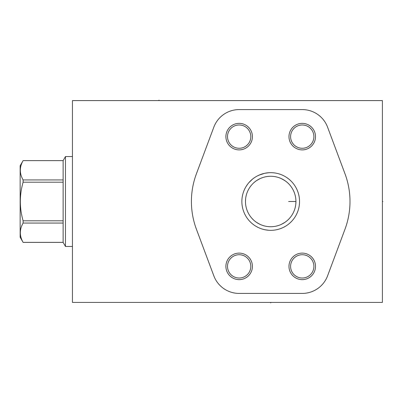 <?xml version="1.0" encoding="UTF-8"?>
<svg xmlns="http://www.w3.org/2000/svg" width="403" height="403" viewBox="0 0 403 403"><rect width="100%" height="100%" fill="white"/><g stroke="black" fill="none" stroke-linecap="round" stroke-linejoin="round"><path stroke-width="0.6" d="M72.454 100.589L72.454 302.411L382.402 302.411L382.402 100.589L72.454 100.589M270.705 230.335A28.835 28.835 0 0 1 241.871 201.5A28.835 28.835 0 0 1 270.705 172.665A28.835 28.835 0 0 1 299.54 201.5A28.835 28.835 0 0 1 270.705 230.335M288.981 136.627A13.264 13.264 0 0 1 302.245 123.363A13.264 13.264 0 0 1 315.509 136.627A13.264 13.264 0 0 1 302.245 149.891A13.264 13.264 0 0 1 288.981 136.627M288.981 266.373A13.264 13.264 0 0 1 302.245 253.109A13.264 13.264 0 0 1 315.509 266.373A13.264 13.264 0 0 1 302.245 279.637A13.264 13.264 0 0 1 288.981 266.373M225.897 266.373A13.264 13.264 0 0 1 239.16 253.109A13.264 13.264 0 0 1 252.424 266.373A13.264 13.264 0 0 1 239.16 279.637A13.264 13.264 0 0 1 225.897 266.373M225.897 136.627A13.264 13.264 0 0 1 239.16 123.363A13.264 13.264 0 0 1 252.424 136.627A13.264 13.264 0 0 1 239.16 149.891A13.264 13.264 0 0 1 225.897 136.627M269.416 176.302L268.116 176.403M266.811 176.574L266.524 176.62M265.496 176.816L264.166 177.134M262.821 177.537L261.461 178.025M260.096 178.61L256.525 180.63M256.046 180.967L254.767 181.944M253.542 183.007L252.399 184.141M251.336 185.335L250.359 186.584M250.041 187.027L249.477 187.863M248.686 189.178L247.991 190.513M247.387 191.863L246.868 193.228M246.087 195.974L245.82 197.354M245.629 198.734L245.477 201.5M295.893 200.115L295.782 198.734M295.59 197.354L295.318 195.974M294.538 193.228L294.019 191.863M293.414 190.513L292.719 189.178M291.928 187.863L291.329 186.972M291.047 186.584L290.074 185.335M289.011 184.141L287.863 183.007M286.644 181.944L285.359 180.967M284.881 180.635L281.314 178.61M279.944 178.025L278.584 177.537M277.239 177.134L275.909 176.816M274.871 176.62L274.594 176.574M273.289 176.403L271.995 176.302M245.513 202.885L245.629 204.266M245.82 205.646L246.087 207.026M246.868 209.772L247.387 211.137M247.991 212.487L248.686 213.822M249.477 215.137L250.087 216.038M250.359 216.421L251.336 217.665M252.399 218.859L253.542 219.993M254.767 221.056L256.046 222.033M256.525 222.365L260.096 224.39M261.461 224.975L262.821 225.463M264.166 225.866L265.496 226.184M266.539 226.38L266.811 226.426M268.116 226.597L269.416 226.698M270.705 226.728A25.228 25.228 0 0 1 245.477 201.5A25.228 25.228 0 0 1 270.705 176.272A25.228 25.228 0 0 1 295.933 201.5A25.228 25.228 0 0 1 270.705 226.728M271.995 226.698L273.289 226.597M274.594 226.426L274.881 226.38M275.909 226.184L277.239 225.866M278.584 225.463L279.944 224.975M281.314 224.39L284.886 222.365M285.359 222.033L286.644 221.056M287.863 219.993L289.011 218.859M290.074 217.665L291.047 216.416M291.359 215.983L291.928 215.137M292.719 213.822L293.414 212.487M294.019 211.137L294.538 209.772M295.318 207.026L295.59 205.646M295.782 204.266L295.933 201.5L288.639 201.5M268.695 172.736L264.842 173.265M264.64 173.31L258.953 175.169M257.215 176.015L260.58 174.499M252.555 179.088L248.822 182.72M247.785 184.005L245.991 186.639L247.774 184.015M243.976 190.679L243.573 191.732M242.671 194.74L242.379 196.095M241.996 198.8L241.901 200.155L241.991 198.81M241.901 202.845L241.996 204.2M242.671 208.265L242.379 206.91L242.671 208.26M243.034 209.61L243.467 210.965L243.034 209.62M244.566 213.676L245.236 215.021M245.991 216.361L246.843 217.691L245.996 216.366M255.562 226.043L257.215 226.985L255.567 226.043M258.953 227.831L260.771 228.572L258.958 227.831M262.665 229.191L264.64 229.69L262.67 229.191M264.847 229.735L268.695 230.264L264.842 229.735M245.241 215.026L244.566 213.681M241.996 204.21L241.901 202.855M242.379 196.105L242.666 194.755M243.568 191.747L243.971 190.69M248.812 182.735L252.54 179.103M253.991 178L254.751 177.481M264.595 173.32L266.595 172.958M266.857 172.922L268.635 172.741M302.245 124.98A11.647 11.647 0 0 1 313.897 136.627A11.647 11.647 0 0 1 302.245 148.274A11.647 11.647 0 0 1 290.598 136.627A11.647 11.647 0 0 1 302.245 124.98M302.245 254.726A11.647 11.647 0 0 1 313.897 266.373A11.647 11.647 0 0 1 302.245 278.02A11.647 11.647 0 0 1 290.598 266.373A11.647 11.647 0 0 1 302.245 254.726M239.16 254.726A11.647 11.647 0 0 1 250.807 266.373A11.647 11.647 0 0 1 239.16 278.02A11.647 11.647 0 0 1 227.514 266.373A11.647 11.647 0 0 1 239.16 254.726M239.16 124.98A11.647 11.647 0 0 1 250.807 136.627A11.647 11.647 0 0 1 239.16 148.274A11.647 11.647 0 0 1 227.514 136.627A11.647 11.647 0 0 1 239.16 124.98M65.472 246.45L63.125 242.384L63.125 160.616L65.472 156.55L65.472 246.45L72.454 246.45M65.472 156.55L72.454 156.55M63.125 242.364L23.112 242.364C19.399 235.931 19.399 229.493 23.112 223.061L23.112 220.804C19.399 207.933 19.399 195.067 23.112 182.196L23.112 179.94C19.399 173.507 19.399 167.069 23.112 160.636L20.15 165.749L20.15 237.251L23.112 242.364M63.125 223.061L23.112 223.061M63.125 160.636L23.112 160.636M63.125 179.94L23.112 179.94M63.125 182.196L23.112 182.196M63.125 220.804L23.112 220.804M382.402 201.5L382.85 201.5L382.402 201.5M158.948 100.589L158.948 100.135L158.948 100.589M327.584 127.167A27.046 27.046 0 0 0 302.245 109.581L239.16 109.581A27.046 27.046 0 0 0 213.827 127.167L196.422 173.764A79.29 79.29 0 0 0 196.422 229.236L213.827 275.833A27.046 27.046 0 0 0 239.16 293.419L302.245 293.419A27.046 27.046 0 0 0 327.584 275.833L344.983 229.236A79.29 79.29 0 0 0 344.983 173.764L327.584 127.167M270.705 302.411L270.705 302.865L270.705 302.411M63.125 242.384L23.112 242.384M63.125 160.616L23.112 160.616"/></g></svg>
